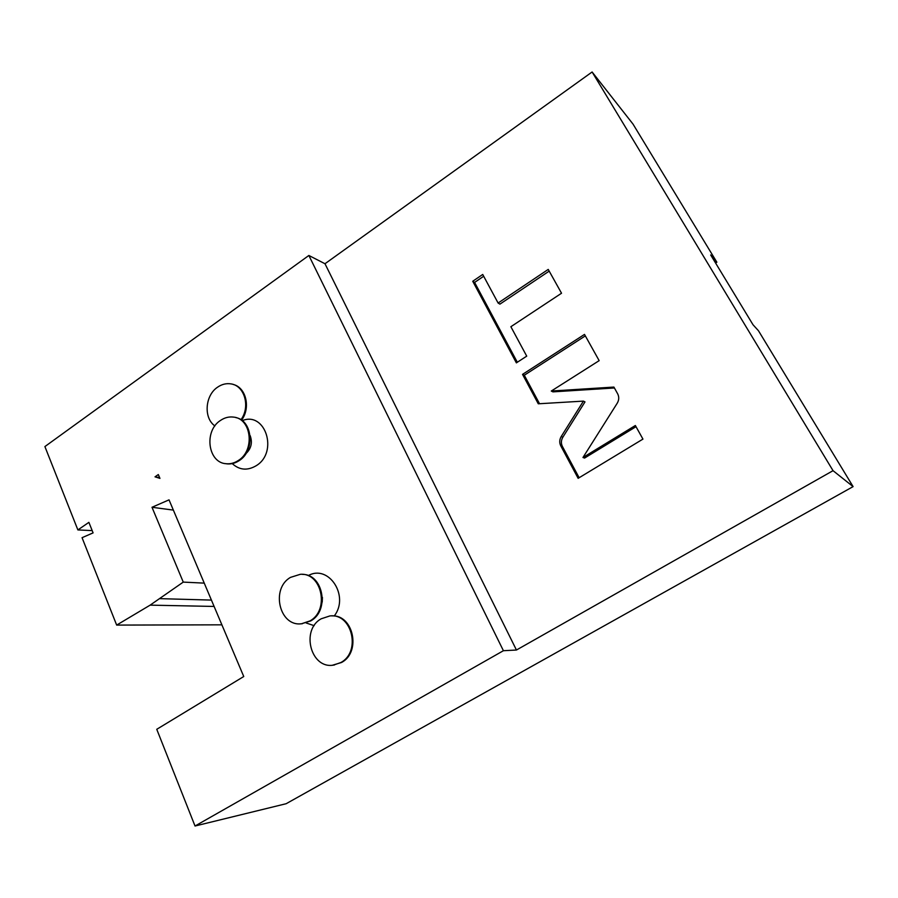<?xml version="1.0" encoding="UTF-8"?>
<svg xmlns="http://www.w3.org/2000/svg" width="898" height="898" viewBox="0 0 898 898"><rect width="100%" height="100%" fill="white"/><g stroke="black" fill="none" stroke-linecap="round" stroke-linejoin="round"><path stroke-width="1.35" d="M195.023 826.014L503.408 650.713L308.867 255.47L44.9 446.575L77.879 529.932L88.891 522.355L93.089 532.884L82.055 537.689L116.661 625.087L150.134 605.14L183.259 582.106L151.998 507.269L169.026 499.86L243.751 676.52L156.757 729.299L195.023 826.014L286.159 803.71L853.1 486.615L758.462 330.733L753.007 324.739L710.688 254.965L716.862 262.216L633.011 124.092L592.108 71.986L324.986 263.743L516.44 650.029L833.041 470.675L592.108 71.986M715.583 263.035L716.862 262.216M853.1 486.615L833.041 470.675M561.216 436.529C559.409 439.65 559.263 442.77 560.79 445.891L578.144 478.331L642.946 439.1L635.357 425.506L582.982 457.486L617.229 403.213C619.092 400.037 619.227 396.871 617.622 393.739L613.906 387.072L551.282 391.045L599.157 360.648L584.508 334.404L522.535 374.376L538.272 403.797L583.419 401.114L561.216 436.529L562.866 437.191C561.059 440.301 560.913 443.41 562.44 446.519L579.131 477.725M510.872 326.715L561.531 293.231L548.24 269.422L498.109 303.03L482.72 274.462L472.73 281.265L516.372 362.871L526.722 356.147L510.872 326.715M503.408 650.713L516.44 650.029M308.867 255.47L324.986 263.743M155.017 476.827L158.317 474.548L159.945 478.387L155.017 476.827L159.608 477.601M306.184 622.988L314.154 625.67M334.202 616.039C349.793 596.171 328.679 563.966 308.261 575.607M232.256 463.604C239.485 470.193 247.511 470.866 256.334 465.635C278.604 452.121 265.348 410.947 242.213 420.668M151.998 507.269L173.348 510.098M204.25 583.128L183.259 582.106M221.896 624.828L116.661 625.087M214.106 606.442L150.134 605.14M211.423 600.089L160.147 598.652M92.18 530.617L77.879 529.932M322.427 597.406L322.225 602.098M301.515 623.762C279.357 626.871 270.511 588.538 290.537 577.369L300.246 574.327C321.787 572.273 329.892 610.101 309.967 620.922L301.515 623.762L310.719 620.922C329.914 610.505 323.269 574.069 302.469 574.383M302.278 623.751L300.28 623.829M245.861 453.692C251.204 448.652 252.652 442.669 250.194 435.743L250.082 435.496M226.498 463.75C207.898 463.144 203.588 430.961 220.515 420.421C224.601 417.649 228.9 416.537 233.413 417.087C251.451 418.401 255.223 450.235 238.385 460.461C234.603 462.964 230.64 464.064 226.498 463.75L227.295 463.907C231.437 464.221 235.399 463.132 239.171 460.629C255.29 450.83 252.765 420.489 235.747 417.57M227.295 463.907L225.072 463.57M214.903 425.933C203.397 418.019 205.013 395.367 217.597 387.173C221.84 384.254 226.285 383.165 230.909 383.884C244.582 385.568 250.609 406.772 240.933 419.77M241.551 420.185C250.935 407.804 246.052 387.352 233.177 384.456M331.833 615.905C353.374 614.389 361.456 652.049 341.577 662.477L332.507 665.216M333.607 665.092L340.858 662.522C361.423 651.724 351.915 612.784 329.779 615.961L321.215 618.789C300.527 629.958 310.843 669.425 333.607 665.092L334.325 665.048M583.419 401.114L584.991 401.9L562.866 437.191M522.535 374.376L524.286 375.241L539.53 403.718M585.339 335.886L524.286 375.241M551.282 391.045L552.944 391.865L614.412 387.981M582.982 457.486L584.564 458.07L636.009 426.685M483.674 276.247L474.604 282.421L517.327 362.253M549.194 271.117L499.917 304.13L498.109 303.03M472.73 281.265L474.604 282.421M560.79 445.891L562.44 446.519"/></g></svg>
